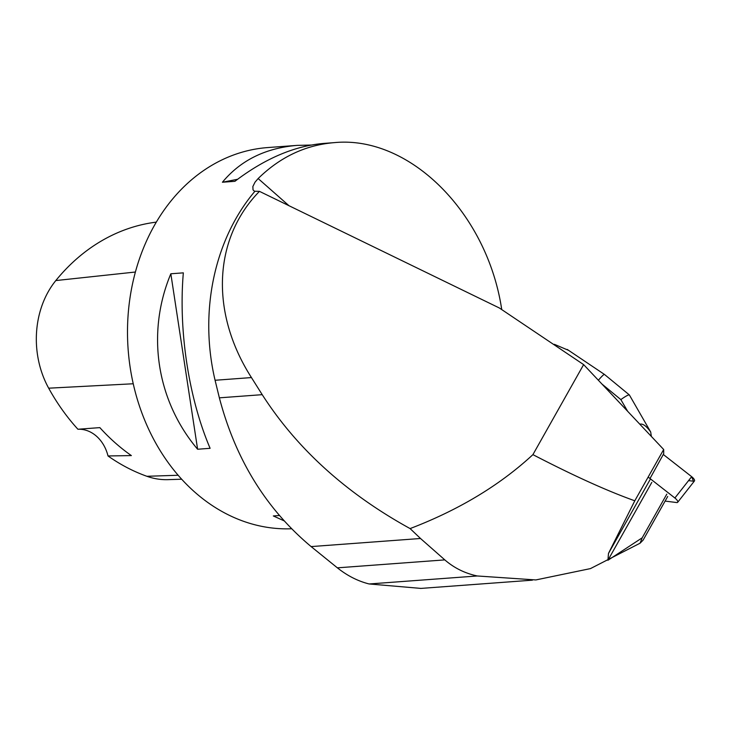 <?xml version="1.0" encoding="UTF-8"?>
<svg xmlns="http://www.w3.org/2000/svg" width="731" height="731" viewBox="0 0 731 731"><rect width="100%" height="100%" fill="white"/><g stroke="black" fill="none" stroke-linecap="round" stroke-linejoin="round"><path stroke-width="1.1" d="M665.1 501.091L676.678 502.544A4.815 1.645 -141.8 0 0 677.674 502.298A4.815 1.645 -141.8 0 0 674.887 498.003L648.15 477.078M688.565 480.605L693.454 481.217L691.663 476.676L663.291 454.472L691.663 476.676A4.815 1.645 38.2 0 1 694.45 480.961L677.674 502.298M666.791 494.156L642.183 537.824L607.936 560.257L608.484 553.431L634.791 500.79C607.379 491.022 573.415 475.643 532.908 454.636L583.63 364.614L499.328 307.97L259.459 191.358L254.936 191.257A191.906 154.862 85.8 0 0 215.078 380.266L219.364 397.838C235.519 459.333 266.102 508.913 311.114 546.587L420.517 538.491L410.1 528.586C346.293 493.462 296.996 448.825 262.219 394.667L251.446 377.571C209.98 312.731 213.169 238.58 259.459 191.358M583.63 364.614L663.684 449.51L663.702 453.713L650.014 478.522M634.791 500.79L663.684 449.51M410.1 528.586C458.858 509.927 499.794 485.274 532.908 454.636M667.705 496.468L643.097 540.136L640.064 543.215L590.456 568.599L535.841 579.939L477.27 575.973C464.898 573.314 454.079 567.95 444.813 559.891L420.517 538.491M608.484 553.431L650.023 479.71M607.936 560.257L651.796 482.414M311.114 546.587L337.384 567.841C347.353 575.781 357.943 581.154 369.155 583.968L420.563 588.373M254.726 191.504L253.027 189.886L252.862 186.524L255.028 182.174L258.144 178.547C280.192 156.991 305.567 145.021 334.277 142.636C409.479 135.226 487.285 212.794 501.74 309.597M334.277 142.636L324.016 143.395C294.666 145.844 264.96 158.481 234.916 181.315L222.416 182.238C240.627 160.29 265.554 148 297.188 145.378L267.747 147.561A191.001 154.131 85.8 0 0 173.585 197.836A191.001 154.131 85.8 0 0 140.928 410.329A191.001 154.131 85.8 0 0 291.632 528.76M210.108 448.313L197.608 449.236C156.443 400.57 146.118 332.907 170.835 273.778L183.335 272.855C178.373 330.522 188.699 398.185 210.108 448.313M284.204 520.892L273.33 515.949L279.443 515.492M297.188 145.378L311.187 145.049M156.315 222.123A212.493 171.474 85.8 0 0 55.812 280.567A85.162 68.723 85.8 0 0 48.675 388.188A212.493 171.474 85.8 0 0 77.915 429.252L91.402 428.247M181.69 479.216L167.938 479.655A85.162 68.723 85.8 0 1 146.904 476.292A212.493 171.474 85.8 0 1 108.014 455.961L131.361 455.587A213.479 172.269 -94.2 0 1 99.845 427.626L91.238 428.256M108.014 455.961A36.376 29.359 85.8 0 0 77.915 429.252M222.416 182.238L237.602 179.278M197.608 449.236L170.835 273.778M642.183 537.824L640.064 543.215M554.454 345.005L554.418 344.338L568.608 350.368M553.669 344.475L554.418 344.338M651.367 436.453L650.691 432.012C646.405 425.999 642.777 423.395 639.808 424.199M567.21 349.427L604.455 374.436C603.916 374.235 601.887 376.173 598.369 380.239M650.691 432.012L629.345 394.914C628.486 394.63 625.654 396.193 620.847 399.592L602.024 384.113M629.345 394.914L604.464 374.446M674.887 498.003L691.663 476.676M258.144 178.547L288.973 205.703M55.812 280.567L135.399 272.023M48.675 388.188L133.243 383.766M146.904 476.292L178.163 475.251M369.155 583.968L477.27 575.973M337.384 567.841L444.813 559.891M219.364 397.838L262.219 394.667M215.078 380.266L251.446 377.571M627.673 411.315L620.847 399.592M532.378 580.167L420.563 588.437"/></g></svg>
